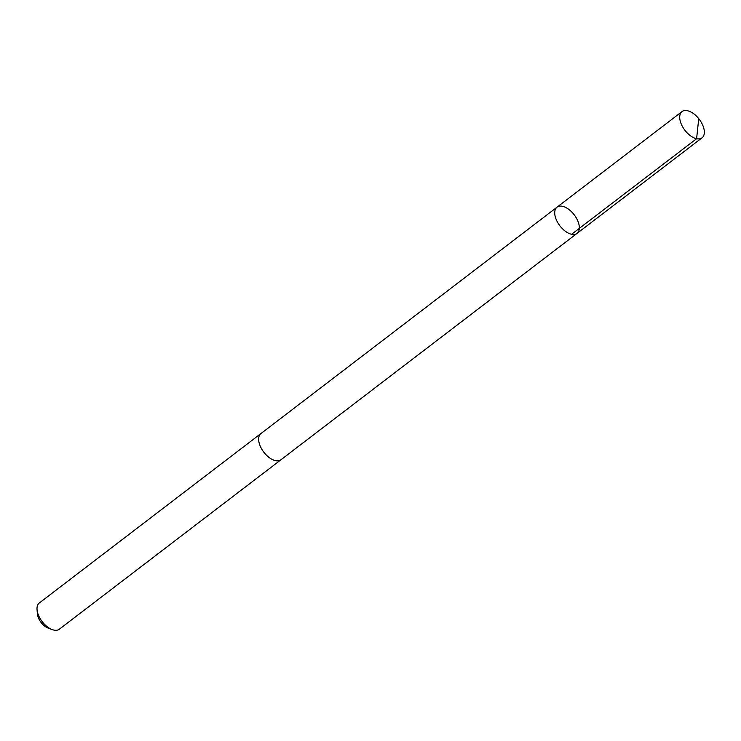 <?xml version="1.0" encoding="UTF-8"?>
<svg xmlns="http://www.w3.org/2000/svg" width="741" height="741" viewBox="0 0 741 741"><rect width="100%" height="100%" fill="white"/><g stroke="black" fill="none" stroke-linecap="round" stroke-linejoin="round"><path stroke-width="1.11" d="M281.2 459.568A16.497 9.031 -127.4 0 1 280.978 459.753A16.487 9.031 -127.4 0 1 264.417 452.927A16.487 9.031 -127.4 0 1 260.128 434.328A16.487 9.031 -127.4 0 1 260.943 433.55L557.01 207.184A16.497 9.031 52.6 0 0 556.204 207.962A16.497 9.031 52.6 0 0 560.492 226.57A16.497 9.031 52.6 0 0 577.044 233.387A16.497 9.031 52.6 0 0 574.201 214.797A16.497 9.031 52.6 0 0 557.01 207.184A16.497 9.031 52.6 0 0 556.204 207.962A16.497 9.031 52.6 0 0 560.492 226.57A16.497 9.031 52.6 0 0 577.044 233.387L702.051 137.817A16.497 9.031 -127.4 0 1 685.49 131.009A16.497 9.031 -127.4 0 1 681.201 112.391A16.497 9.031 -127.4 0 1 682.007 111.613A16.497 9.031 -127.4 0 1 698.568 118.43A16.497 9.031 -127.4 0 1 702.866 137.039A16.497 9.031 -127.4 0 1 702.051 137.817M577.044 233.387L280.969 459.744A16.497 9.031 -127.4 0 1 263.777 452.13A16.497 9.031 -127.4 0 1 260.934 433.541A16.497 9.031 -127.4 0 1 261.165 433.374M280.978 459.753L59.345 629.192A16.497 9.031 -127.4 0 1 52.203 629.591A16.497 9.031 -127.4 0 1 37.05 609.769A16.497 9.031 -127.4 0 1 39.301 602.989L260.934 433.541M52.203 629.591L48.202 628.118A11.736 6.428 -127.4 0 1 37.43 614.02L37.05 609.769M571.607 234.276L696.605 138.715L698.624 119.681M557.01 207.184L682.007 111.613"/></g></svg>
